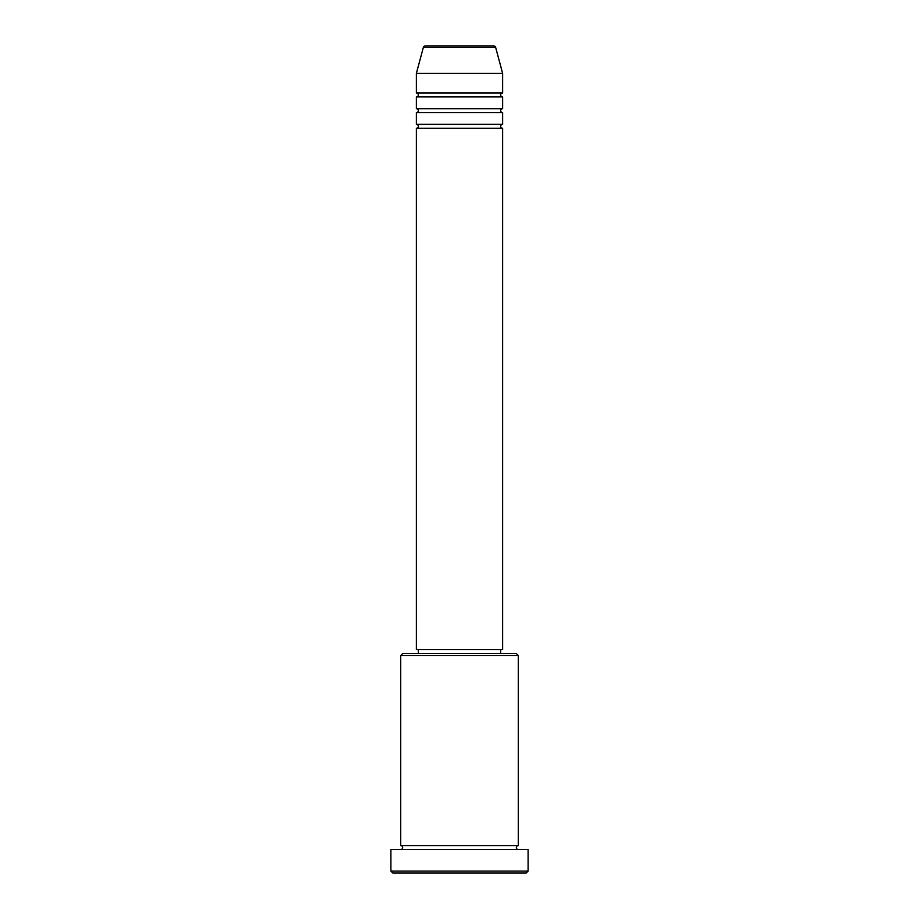 <?xml version="1.0" encoding="UTF-8"?>
<svg xmlns="http://www.w3.org/2000/svg" width="919" height="919" viewBox="0 0 919 919"><rect width="100%" height="100%" fill="white"/><g stroke="black" fill="none" stroke-linecap="round" stroke-linejoin="round"><path stroke-width="0.69" stroke-dasharray="4.59 3.45" d="M416.376 128.269L502.624 128.269M416.376 124.352L502.624 124.352M416.376 112.589L502.624 112.589M416.376 108.672L502.624 108.672M416.376 96.909L502.624 96.909M416.376 92.991L502.624 92.991M400.707 849.535L518.293 849.535L400.707 849.535M400.707 845.606L518.293 845.606M500.66 649.618L418.34 649.618L500.66 649.618M500.66 653.535L418.34 653.535L500.66 653.535M416.376 73.394L502.624 73.394M392.861 873.05L526.139 873.05M390.897 849.535L528.103 849.535M528.103 871.086L390.897 871.086M400.707 655.5L518.293 655.5M516.34 653.535L402.66 653.535M416.376 649.618L502.624 649.618M423.349 47.397L495.651 47.397"/><path stroke-width="1.38" d="M493.767 45.95L425.233 45.95L493.767 45.95A1.964 1.964 0 0 1 495.651 47.397L502.624 73.394L416.376 73.394L416.376 92.991A1.964 1.964 0 0 1 418.34 94.944A1.964 1.964 0 0 1 416.376 96.909L416.376 108.672A1.964 1.964 0 0 1 418.34 110.625A1.964 1.964 0 0 1 416.376 112.589L416.376 124.352A1.964 1.964 0 0 1 418.34 126.305A1.964 1.964 0 0 1 416.376 128.269L416.376 649.618L502.624 649.618L502.624 128.269L416.376 128.269M425.233 45.95A1.964 1.964 0 0 0 423.349 47.397L416.376 73.394M502.624 73.394L502.624 92.991A1.964 1.964 0 0 0 500.66 94.944A1.964 1.964 0 0 0 502.624 96.909L502.624 108.672A1.964 1.964 0 0 0 500.66 110.625A1.964 1.964 0 0 0 502.624 112.589L502.624 124.352A1.964 1.964 0 0 0 500.66 126.305A1.964 1.964 0 0 0 502.624 128.269M400.707 655.5L402.66 653.535L516.34 653.535L518.293 655.5L400.707 655.5L400.707 845.606A1.964 1.964 0 0 1 402.66 847.571A1.964 1.964 0 0 1 400.707 849.535M526.139 873.05L392.861 873.05L390.897 871.086L528.103 871.086L526.139 873.05M518.293 655.5L518.293 845.606A1.964 1.964 0 0 0 516.34 847.571A1.964 1.964 0 0 0 518.293 849.535M502.624 112.589L416.376 112.589M502.624 124.352L416.376 124.352M418.34 649.618L418.34 653.535M500.66 649.618L500.66 653.535M518.293 845.606L400.707 845.606M528.103 871.086L528.103 849.535L390.897 849.535L390.897 871.086M502.624 92.991L416.376 92.991M502.624 96.909L416.376 96.909M502.624 108.672L416.376 108.672M495.651 47.397L423.349 47.397"/></g></svg>
